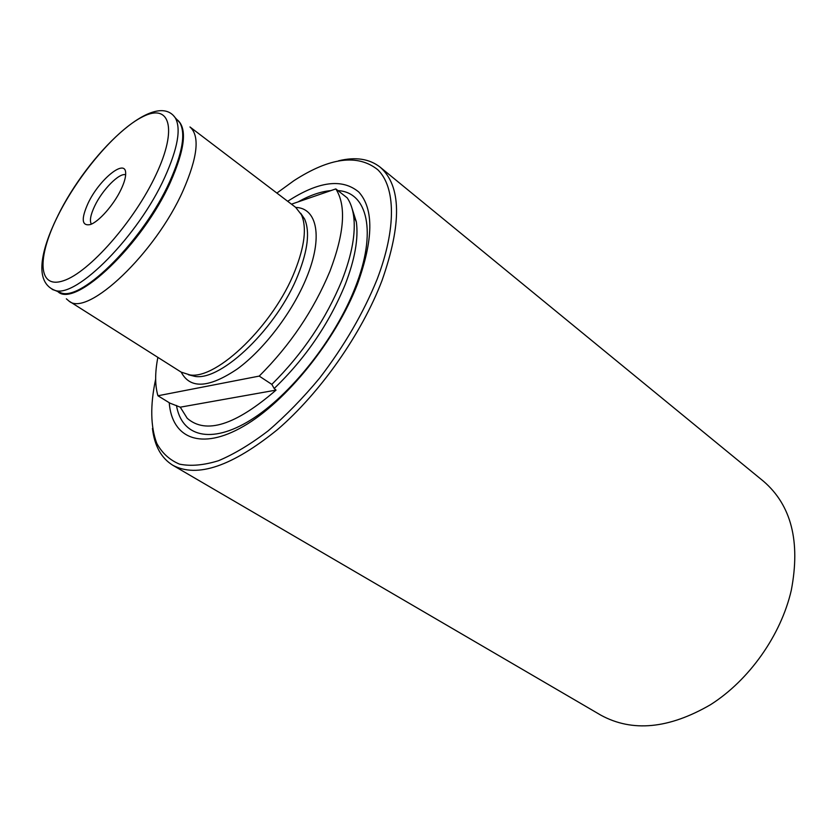 <?xml version="1.0" encoding="UTF-8"?>
<svg xmlns="http://www.w3.org/2000/svg" width="837" height="837" viewBox="0 0 837 837"><rect width="100%" height="100%" fill="white"/><g stroke="black" fill="none" stroke-linecap="round" stroke-linejoin="round"><path stroke-width="1.26" d="M157.869 357.368C154.908 372.559 154.929 385.355 157.931 395.765L169.953 403.152L180.269 407.18L276.053 390.105C235.5 425.196 205.892 434.591 187.226 418.291L180.269 407.18M276.053 390.105L274.18 388.494L271.826 384.382C302.628 353.873 326.053 319.106 342.082 280.102C352.042 254.343 355.882 232.948 353.622 215.925C352.586 208.612 350.452 202.606 347.219 197.888L335.815 188.911L291.464 204.176M152.449 428.439C154.468 445.859 161.279 458.142 172.872 465.299L600.882 715.185C632.343 732.333 668.868 728.839 710.487 704.723C749.209 680.188 781.005 635.168 791.3 590.242C800.591 541.518 791.321 505.192 763.49 481.254L380.124 167.138C369.379 158.768 355.495 156.665 338.451 160.84M183.24 190.292C197.741 156.927 199.98 135.814 189.968 126.962L295.681 207.377L301.435 214.732C306.928 227.319 304.71 246.162 294.77 271.261C273.877 324.568 217.118 379.485 190.062 374.955L181.158 372.12L68.948 301.048C87.142 317.589 155.515 253.391 183.24 190.292M169.231 402.702C171.899 438.222 200.964 451.007 243.64 426.221C286.181 401.718 335.815 340.261 357.378 284.35C373.469 239.644 373.951 208.884 358.811 192.05C342.197 178.187 318.489 181.273 287.687 201.298M155.661 379.203L155.525 379.778C150.126 405.411 150.534 426.588 156.76 443.328C162.075 453.099 169.67 460.036 179.557 464.148C190.69 466.418 203.673 465.278 218.499 460.716C234.182 454.114 250.744 444.144 268.196 430.814C285.804 415.707 302.931 398.14 319.598 378.125C344.174 346.11 363.342 313.164 377.121 279.296C396.675 228.124 395.514 186.986 377.843 169.785C357.87 153.788 329.904 157.419 293.923 180.677L276.869 193.075M172.872 465.299C197.239 478.199 232.09 466.314 277.424 429.643C320.163 392.971 361.699 333.806 381.975 280.646C402.001 223.563 401.383 185.73 380.124 167.138M125.655 174.766C119.325 172.516 102.292 189.863 94.686 206.059C90.553 214.806 89.444 220.822 91.359 224.117M88.031 203.349C81.032 219.012 81.712 226.095 90.093 224.609C98.588 222.098 113.884 204.783 121.083 189.382C124.221 182.748 125.749 177.423 125.676 173.416C125.916 157.649 99.143 179.39 88.031 203.349M271.826 384.382L259.219 376.095C290.115 345.294 313.697 310.307 329.977 271.146C344.467 232.916 346.413 205.504 335.815 188.911M305.128 199.468L314.377 196.287M157.931 395.765L259.219 376.095M66.353 298.819L68.948 301.048M57.366 291.36L61.394 293.013C82.643 300.807 143.943 239.256 169.681 181.681C182.518 152.951 185.887 133.282 179.798 122.683L176.848 119.482M188.451 374.767L195.147 376.43C221.92 380.919 277.706 327.047 298.171 274.662C307.901 249.981 310.035 231.42 304.584 218.98L300.703 213.289M274.18 388.494C305.359 358.529 329.035 323.867 345.21 284.496C354.878 259.397 358.581 238.514 356.342 221.857L351.362 206.268M52.218 289.435L55.148 290.449C76.429 298.275 138.523 235.71 164.743 177.36C177.821 148.254 181.315 128.364 175.215 117.724L173.249 115.328M156.069 174.588C177.957 128.113 169.681 102.972 142.886 116.646C116.343 129.683 78.239 174.661 57.711 216.176C36.87 257.754 37.696 289.571 63.507 280.73C88.973 272.6 134.548 220.947 156.069 174.588M58.035 291.768C75.246 308.288 142.646 244.571 170.413 182.225C184.977 149.122 187.321 128.375 177.454 119.973M181.242 372.172C190.156 389.205 208.884 388.117 237.394 368.918C264.199 349.343 292.72 311.782 306.593 277.549C323.26 237.227 317.192 208.005 295.754 207.43M176.471 405.453C181.587 436.255 210.61 444.824 250.535 420.111C290.345 395.598 335.334 338.901 355.286 287.3C377.33 231.65 367.37 192.123 337.981 190.616M330.856 190.616C320.843 191.506 309.899 195.262 298.035 201.916M57.617 216.208C87.78 154.238 154.96 88.774 175.215 117.724L177.036 119.691M301.435 214.732L304.584 218.98L300.786 213.445M353.622 215.925L356.342 221.857L351.32 206.132M190.062 374.955L195.147 376.43L188.628 374.788M57.083 217.306C41.295 249.708 33.532 282.257 55.148 290.449L57.627 291.475"/></g></svg>
